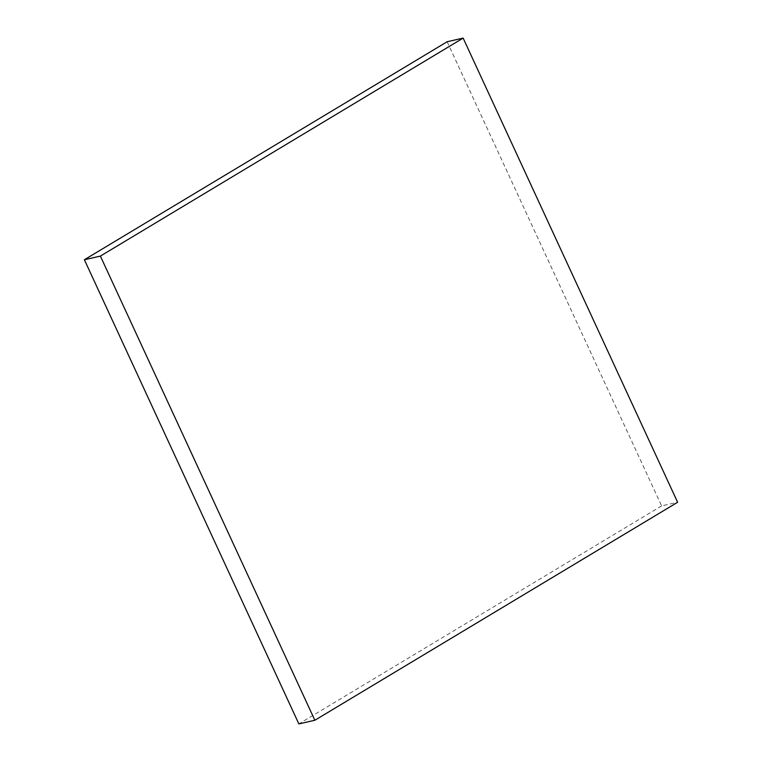 <?xml version="1.0" encoding="UTF-8"?>
<svg xmlns="http://www.w3.org/2000/svg" width="762" height="762" viewBox="0 0 762 762"><rect width="100%" height="100%" fill="white"/><g stroke="black" fill="none" stroke-linecap="round" stroke-linejoin="round"><path stroke-width="0.57" stroke-dasharray="3.81 2.86" d="M447.142 41.739L661.616 505.901L677.618 502.263M661.616 505.901L298.856 723.9"/><path stroke-width="1.14" d="M100.384 256.099L463.144 38.1L677.618 502.263L314.858 720.261L100.384 256.099L84.382 259.737L447.142 41.739L463.144 38.1M84.382 259.737L298.856 723.9L314.858 720.261"/></g></svg>
